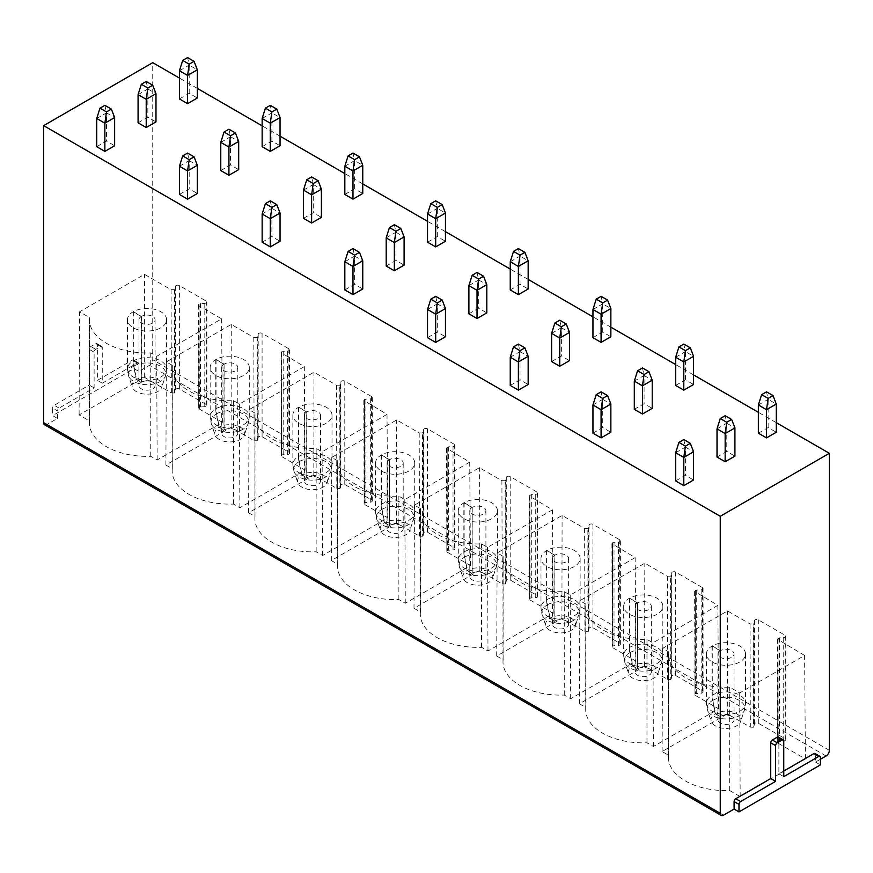 <?xml version="1.0" encoding="UTF-8"?>
<svg xmlns="http://www.w3.org/2000/svg" width="873" height="873" viewBox="0 0 873 873"><rect width="100%" height="100%" fill="white"/><g stroke="black" fill="none" stroke-linecap="round" stroke-linejoin="round"><path stroke-width="0.65" stroke-dasharray="4.37 3.27" d="M820.391 759.259L815.513 762.085L815.513 754.567A2.303 1.331 120 0 0 815.033 753.508M783.768 771.012L778.88 773.827L778.88 738.111A2.303 1.331 120 0 0 778.4 737.063M815.513 762.085L820.391 764.901M44.599 424.769A4.605 2.663 120 0 0 46.902 424.54L57.487 418.44L52.609 415.613L134.006 368.613L138.894 371.44L149.469 365.329A4.605 2.663 120 0 0 152.731 359.687L152.731 62.66M778.029 640.105L778.203 741.526A2.303 1.331 180 0 1 779.425 741.232L783.725 740.97L783.725 637.574L779.425 637.836L777.352 639.178L804.611 655.459L739.704 692.933L729.686 687.149A57.563 33.229 180 0 1 668.412 653.986A57.563 33.229 180 0 1 668.532 651.836L662.585 648.41L727.504 610.936L750.027 623.944L753.29 623.933L754.403 620.638A2.303 1.331 180 0 1 755.92 619.524A2.303 1.331 180 0 1 758.321 619.841L785.111 635.304A2.303 1.331 180 0 1 785.787 636.253A2.303 1.331 180 0 1 783.725 637.574M777.352 639.167L777.657 742.388L778.039 638.218M778.334 743.327L805.397 758.943L740.173 796.602L729.686 790.545A57.563 33.229 180 0 1 668.412 757.382A57.563 33.229 180 0 1 668.532 755.232L662.116 751.533L727.34 713.885L750.333 727.154L753.432 727.242L753.29 623.933M753.956 623.126L753.956 726.522A2.303 1.331 180 0 1 753.432 727.242M753.956 726.522L754.403 724.033A2.303 1.331 180 0 1 755.92 722.92A2.303 1.331 180 0 1 758.321 723.237L785.111 738.7A2.303 1.331 180 0 1 785.787 739.649A2.303 1.331 180 0 1 783.725 740.97M174.491 392.981L171.381 392.905L144.329 377.278L79.105 414.937L89.592 420.993A57.563 33.229 0 0 0 89.472 423.132A57.563 33.229 0 0 0 150.745 456.295L157.151 459.995L222.375 422.346L199.382 409.066L199.24 407.276A2.303 1.331 180 0 1 200.484 406.971L204.795 406.72A2.303 1.331 0 0 0 206.857 405.399A2.303 1.331 0 0 0 206.181 404.461L179.38 388.987A2.303 1.331 0 0 0 176.979 388.671A2.303 1.331 0 0 0 175.462 389.795L175.004 392.272A2.303 1.331 180 0 1 174.491 392.981L174.349 289.672L175.462 286.399A2.303 1.331 0 0 1 176.979 285.275A2.303 1.331 0 0 1 179.38 285.591L206.181 301.065A2.303 1.331 0 0 1 206.857 302.003A2.303 1.331 0 0 1 204.795 303.324L199.088 303.968L198.4 304.917L199.077 305.856L221.6 318.852L156.682 356.337L150.745 352.899A57.563 33.229 0 0 1 89.472 319.736A57.563 33.229 0 0 1 89.592 317.597L79.574 311.814L144.482 274.34L171.075 289.683L174.349 289.672M198.4 304.917L198.706 408.127L199.088 303.968M695.312 592.352L695.486 693.773A2.303 1.331 180 0 1 696.719 693.478L701.139 693.206L701.139 589.81L696.719 590.083L694.635 591.425L717.835 605.36L652.928 642.834L646.98 639.407A57.563 33.229 180 0 1 585.707 606.244A57.563 33.229 180 0 1 585.827 604.094L579.879 600.657L644.798 563.183L667.321 576.191L670.584 576.18L671.719 572.83A2.303 1.331 180 0 1 673.269 571.771A2.303 1.331 180 0 1 675.615 572.088L702.416 587.562A2.303 1.331 180 0 1 703.081 588.5A2.303 1.331 180 0 1 701.139 589.81M694.635 591.414L694.952 694.635L695.323 590.464M695.628 695.574L718.621 708.843L653.397 746.502L646.98 742.803A57.563 33.229 180 0 1 585.707 709.64A57.563 33.229 180 0 1 585.827 707.49L579.41 703.791L644.634 666.132L667.627 679.401L670.737 679.489L670.584 576.18M671.25 575.383L671.25 678.779A2.303 1.331 180 0 1 670.737 679.489M671.25 678.779L671.719 676.226A2.303 1.331 180 0 1 673.269 675.167A2.303 1.331 180 0 1 675.615 675.484L702.416 690.958A2.303 1.331 180 0 1 703.081 691.896A2.303 1.331 180 0 1 701.139 693.206M612.606 544.599L612.781 646.031A2.303 1.331 180 0 1 614.014 645.725L618.433 645.463L618.433 542.068L614.014 542.329L611.929 543.672L635.129 557.607L570.222 595.08L564.274 591.654A57.563 33.229 180 0 1 503.001 558.491A57.563 33.229 180 0 1 503.121 556.341L497.174 552.915L562.092 515.441L584.615 528.438L587.878 528.438L589.013 525.077A2.303 1.331 180 0 1 590.563 524.018A2.303 1.331 180 0 1 592.909 524.335L619.71 539.809A2.303 1.331 180 0 1 620.376 540.747A2.303 1.331 180 0 1 618.433 542.068M611.929 543.672L612.246 646.882L612.617 542.711M612.922 647.821L635.915 661.09L570.691 698.749L564.274 695.05A57.563 33.229 180 0 1 503.001 661.887A57.563 33.229 180 0 1 503.121 659.737L496.704 656.038L561.928 618.379L584.921 631.659L588.031 631.736L587.878 528.438M588.544 527.63L588.544 631.026A2.303 1.331 180 0 1 588.031 631.736M588.544 631.026L589.013 628.473A2.303 1.331 180 0 1 590.563 627.414A2.303 1.331 180 0 1 592.909 627.731L619.71 643.205A2.303 1.331 180 0 1 620.376 644.143A2.303 1.331 180 0 1 618.433 645.463M529.9 496.857L530.075 598.278A2.303 1.331 180 0 1 531.308 597.972L535.727 597.71L535.727 494.314L531.308 494.576L529.224 495.919L552.423 509.854L487.516 547.338L481.569 543.901A57.563 33.229 180 0 1 420.295 510.738A57.563 33.229 180 0 1 420.415 508.599L414.468 505.161L479.386 467.688L501.91 480.696L505.172 480.685L506.307 477.324A2.303 1.331 180 0 1 507.868 476.265A2.303 1.331 180 0 1 510.203 476.593L537.004 492.056A2.303 1.331 180 0 1 537.67 493.005A2.303 1.331 180 0 1 535.727 494.314M529.224 495.919L529.54 599.129L529.911 494.969M530.217 600.067L553.209 613.348L487.985 650.996L481.569 647.297A57.563 33.229 180 0 1 420.295 614.134A57.563 33.229 180 0 1 420.415 611.995L413.998 608.285L479.222 570.636L502.215 583.906L505.325 583.993L505.172 480.685M505.838 479.877L505.838 583.273A2.303 1.331 180 0 1 505.325 583.993M505.838 583.273L506.307 580.72A2.303 1.331 180 0 1 507.868 579.661A2.303 1.331 180 0 1 510.203 579.988L537.004 595.451A2.303 1.331 180 0 1 537.67 596.401A2.303 1.331 180 0 1 535.727 597.71M447.194 449.104L447.369 550.525A2.303 1.331 180 0 1 448.602 550.23L453.022 549.957L453.022 446.561L448.602 446.834L446.518 448.176L469.718 462.112L404.81 499.585L398.863 496.159A57.563 33.229 180 0 1 337.589 462.996A57.563 33.229 180 0 1 337.709 460.846L331.762 457.408L396.68 419.935L419.204 432.943L422.477 432.932L423.601 429.581A2.303 1.331 180 0 1 425.162 428.523A2.303 1.331 180 0 1 427.497 428.839L454.298 444.313A2.303 1.331 180 0 1 454.964 445.252A2.303 1.331 180 0 1 453.022 446.561M446.518 448.165L446.834 551.387L447.205 447.216M447.511 552.325L470.503 565.595L405.279 603.254L398.863 599.555A57.563 33.229 180 0 1 337.589 566.391A57.563 33.229 180 0 1 337.709 564.242L331.304 560.542L396.517 522.883L419.509 536.153L422.619 536.24L422.477 432.932M423.132 432.135L423.132 535.531A2.303 1.331 180 0 1 422.619 536.24M423.132 535.531L423.601 532.977A2.303 1.331 180 0 1 425.162 531.919A2.303 1.331 180 0 1 427.497 532.235L454.298 547.709A2.303 1.331 180 0 1 454.964 548.648A2.303 1.331 180 0 1 453.022 549.957M364.488 401.351L364.663 502.783A2.303 1.331 180 0 1 365.896 502.477L370.316 502.215L370.316 398.819L365.896 399.081L363.812 400.423L387.012 414.359L322.104 451.832L316.157 448.406A57.563 33.229 180 0 1 254.883 415.242A57.563 33.229 180 0 1 255.003 413.093L249.067 409.666L313.974 372.193L336.498 385.189L339.772 385.189L340.896 381.828A2.303 1.331 180 0 1 342.456 380.77A2.303 1.331 180 0 1 344.791 381.086L371.592 396.56A2.303 1.331 180 0 1 372.269 397.499A2.303 1.331 180 0 1 370.316 398.819M363.812 400.423L364.128 503.634L364.499 399.463M364.805 504.572L387.798 517.842L322.574 555.501L316.157 551.801A57.563 33.229 180 0 1 254.883 518.638A57.563 33.229 180 0 1 255.003 516.489L248.598 512.789L313.811 475.13L336.814 488.411L339.913 488.487L339.772 385.189M340.437 384.382L340.437 487.778A2.303 1.331 180 0 1 339.913 488.487M340.437 487.778L340.896 485.224A2.303 1.331 180 0 1 342.456 484.166A2.303 1.331 180 0 1 344.791 484.482L371.592 499.956A2.303 1.331 180 0 1 372.269 500.895A2.303 1.331 180 0 1 370.316 502.215M281.783 353.609L281.957 455.029A2.303 1.331 180 0 1 283.19 454.724L287.61 454.462L287.61 351.066L283.19 351.328L281.117 352.67L304.306 366.605L239.398 404.09L233.462 400.652A57.563 33.229 180 0 1 172.177 367.489A57.563 33.229 180 0 1 172.297 365.351L166.361 361.913L231.269 324.44L253.792 337.447L257.066 337.436L258.19 334.075A2.303 1.331 180 0 1 259.75 333.017A2.303 1.331 180 0 1 262.086 333.344L288.887 348.807A2.303 1.331 180 0 1 289.563 349.757A2.303 1.331 180 0 1 287.61 351.066M281.106 352.67L281.422 455.881L281.804 351.721M282.099 456.819L305.092 470.1L239.868 507.748L233.462 504.048A57.563 33.229 180 0 1 172.177 470.885A57.563 33.229 180 0 1 172.297 468.746L165.892 465.036L231.116 427.388L254.108 440.658L257.208 440.745L257.066 337.436M257.731 336.629L257.731 440.025A2.303 1.331 180 0 1 257.208 440.745M257.731 440.025L258.19 437.471A2.303 1.331 180 0 1 259.75 436.413A2.303 1.331 180 0 1 262.086 436.74L288.887 452.203A2.303 1.331 180 0 1 289.563 453.152A2.303 1.331 180 0 1 287.61 454.462M138.894 371.44L138.894 363.921A2.303 1.331 120 0 0 138.414 362.862A2.303 1.331 120 0 0 137.268 362.982L102.261 383.192L102.261 347.465A2.303 1.331 120 0 0 101.781 346.417A2.303 1.331 120 0 0 100.635 346.526L95.746 349.353A2.303 1.331 120 0 0 94.12 352.168L94.12 387.885L59.113 408.095A2.303 1.331 120 0 0 57.487 410.921L52.609 408.095L52.609 415.613M57.487 418.44L57.487 410.921M134.006 368.613L134.006 361.095A2.303 1.331 120 0 0 133.525 360.047A2.303 1.331 120 0 0 132.38 360.156L97.372 380.366L97.372 344.649A2.303 1.331 120 0 0 96.903 343.591A2.303 1.331 120 0 0 95.746 343.711L90.868 346.526A2.303 1.331 120 0 0 89.232 349.353L89.232 385.069L54.235 405.279A2.303 1.331 120 0 0 52.609 408.095M102.261 383.192L97.372 380.366M94.12 387.885L89.232 385.069M776.272 422.663L758.364 412.318M693.566 374.91L675.658 364.576M610.86 327.157L592.953 316.823M528.165 279.415L510.247 269.07M445.459 231.661L427.541 221.327M362.753 183.908L344.835 173.574M280.047 136.166L262.14 125.821M197.342 88.413L179.434 78.079M758.364 433.194L768.131 427.552L776.272 432.244M717.017 457.059L726.783 451.428L734.924 456.121M675.658 480.936L685.425 475.294L693.566 479.997M675.658 385.44L685.425 379.799L693.566 384.502M634.311 409.317L644.078 403.675L652.218 408.378M592.953 433.194L602.719 427.552L610.86 432.244M592.953 337.687L602.719 332.046L610.86 336.749M551.605 361.564L561.372 355.922L569.512 360.625M510.247 385.44L520.024 379.799L528.165 384.502M510.247 289.945L520.024 284.303L528.165 288.996M468.899 313.811L478.666 308.18L486.807 312.872M427.541 337.687L437.318 332.046L445.459 336.749M427.541 242.192L437.318 236.55L445.459 241.254M386.193 266.069L395.96 260.427L404.101 265.13M344.835 289.945L354.613 284.303L362.753 288.996M344.835 194.439L354.613 188.797L362.753 193.5M303.488 218.315L313.254 212.674L321.395 217.377M262.14 242.192L271.907 236.55L280.047 241.254M262.14 146.697L271.907 141.055L280.047 145.747M220.782 170.562L230.548 164.932L238.689 169.624M179.434 194.439L189.201 188.797L197.342 193.5M179.434 98.944L189.201 93.302L197.342 98.005M138.076 122.82L147.843 117.178L155.983 121.882M96.728 146.697L106.495 141.055L114.636 145.747M758.364 404.985L768.131 399.354L766.505 391.835M768.131 427.552L768.131 399.354L776.272 404.046M717.017 428.861L726.783 423.219L726.783 451.428M675.658 452.738L685.425 447.096L685.425 475.294M725.157 415.701L726.783 423.219L734.924 427.923M683.799 439.577L685.425 447.096L693.566 451.799M675.658 357.243L685.425 351.601L683.799 344.082M685.425 379.799L685.425 351.601L693.566 356.304M634.311 381.119L644.078 375.477L644.078 403.675M592.953 404.985L602.719 399.354L602.719 427.552M642.452 367.959L644.078 375.477L652.218 380.17M601.093 391.835L602.719 399.354L610.86 404.046M592.953 309.489L602.719 303.848L601.093 296.329M602.719 332.046L602.719 303.848L610.86 308.551M551.605 333.366L561.372 327.724L561.372 355.922M510.247 357.243L520.024 351.601L520.024 379.799M559.746 320.205L561.372 327.724L569.512 332.427M518.387 344.082L520.024 351.601L528.165 356.304M510.247 261.736L520.024 256.105L518.387 248.587M520.024 284.303L520.024 256.105L528.165 260.798M468.899 285.613L478.666 279.971L478.666 308.18M427.541 309.489L437.318 303.848L437.318 332.046M477.04 272.452L478.666 279.971L486.807 284.674M435.682 296.329L437.318 303.848L445.459 308.551M427.541 213.994L437.318 208.352L435.682 200.834M437.318 236.55L437.318 208.352L445.459 213.056M386.193 237.871L395.96 232.229L395.96 260.427M344.835 261.736L354.613 256.105L354.613 284.303M394.334 224.71L395.96 232.229L404.101 236.921M352.976 248.587L354.613 256.105L362.753 260.798M344.835 166.241L354.613 160.599L352.976 153.081M354.613 188.797L354.613 160.599L362.753 165.303M303.488 190.118L313.254 184.476L313.254 212.674M262.14 213.994L271.907 208.352L271.907 236.55M311.628 176.957L313.254 184.476L321.395 189.179M270.281 200.834L271.907 208.352L280.047 213.056M262.14 118.488L271.907 112.857L270.281 105.338M271.907 141.055L271.907 112.857L280.047 117.549M220.782 142.364L230.548 136.723L230.548 164.932M179.434 166.241L189.201 160.599L189.201 188.797M228.922 129.204L230.548 136.723L238.689 141.426M187.575 153.081L189.201 160.599L197.342 165.303M179.434 70.746L189.201 65.104L187.575 57.585M189.201 93.302L189.201 65.104L197.342 69.807M138.076 94.622L147.843 88.981L147.843 117.178M96.728 118.488L106.495 112.857L106.495 141.055M146.217 81.462L147.843 88.981L155.983 93.673M104.869 105.338L106.495 112.857L114.636 117.549M778.88 773.827L783.768 776.654M805.397 758.943L804.611 655.459M720.203 650.734A8.053 4.649 180 0 0 717.912 653.986A8.053 4.649 180 0 0 725.965 658.635A8.053 4.649 180 0 0 734.029 653.986A8.053 4.649 180 0 0 729.097 649.698A8.053 4.649 180 0 0 720.334 650.658L712.281 645.911A19.566 11.294 180 0 1 733.56 643.576A19.566 11.294 180 0 1 745.542 653.986A19.566 11.294 180 0 1 725.965 665.281A19.566 11.294 180 0 1 706.399 653.986A19.566 11.294 180 0 1 711.975 646.085L720.203 650.734L720.203 716.526A8.053 4.649 0 0 0 717.912 719.778A8.053 4.649 0 0 0 725.965 724.437A8.053 4.649 0 0 0 734.029 719.778A8.053 4.649 0 0 0 729.097 715.489A8.053 4.649 0 0 0 720.334 716.46L715.5 713.601A14.961 8.643 180 0 1 733.047 712.172A14.961 8.643 180 0 1 740.664 721.414A14.961 8.643 180 0 1 725.965 728.42A14.961 8.643 180 0 1 711.266 721.414A14.961 8.643 180 0 1 715.271 713.743L712.532 700.473A23.025 13.444 59.4 0 1 711.975 695.323A19.566 11.294 0 0 0 706.399 703.223L706.399 703.223A19.566 11.294 0 0 0 725.965 714.518A19.566 11.294 0 0 0 745.542 703.223A19.566 11.294 0 0 0 745.542 703.212A19.566 11.294 0 0 0 733.56 692.802A19.566 11.294 0 0 0 712.281 695.137A23.025 13.15 -119.5 0 0 712.826 700.31L715.5 713.601M727.34 713.885L727.504 610.936M662.116 751.533L662.585 648.41M668.532 755.232L668.532 651.836M729.686 790.545L729.686 687.149M740.173 796.602L739.704 692.933M712.281 645.911L712.281 695.137M720.334 650.658L720.334 716.46M715.271 713.743L720.203 716.526M711.975 646.085L711.975 695.323M141.273 316.484A8.053 4.649 180 0 0 138.971 319.736A8.053 4.649 180 0 0 147.035 324.396A8.053 4.649 180 0 0 155.088 319.736A8.053 4.649 180 0 0 150.156 315.448A8.053 4.649 180 0 0 141.393 316.408L133.351 311.661A19.566 11.294 180 0 1 154.619 309.326A19.566 11.294 180 0 1 166.601 319.736A19.566 11.294 180 0 1 147.035 331.042A19.566 11.294 180 0 1 127.458 319.736A19.566 11.294 180 0 1 133.034 311.836L141.273 316.484L141.273 382.287A8.053 4.649 0 0 0 138.971 385.539A8.053 4.649 0 0 0 147.035 390.187A8.053 4.649 0 0 0 155.088 385.539A8.053 4.649 0 0 0 150.156 381.25A8.053 4.649 0 0 0 141.393 382.21L136.57 379.362A14.961 8.643 180 0 1 154.117 377.922A14.961 8.643 180 0 1 161.734 387.165A14.961 8.643 180 0 1 147.035 394.181A14.961 8.643 180 0 1 132.336 387.165A14.961 8.643 180 0 1 136.33 379.493L133.591 366.234A23.025 13.444 59.4 0 1 133.034 361.073A19.566 11.294 0 0 0 127.458 368.973L127.458 368.973A19.566 11.294 0 0 0 147.035 380.268A19.566 11.294 0 0 0 166.601 368.973L166.601 368.973A19.566 11.294 0 0 0 154.619 358.563A19.566 11.294 0 0 0 133.351 360.898A23.025 13.15 -119.5 0 0 133.885 366.06L136.57 379.362M144.329 377.278L144.482 274.34M79.105 414.937L79.574 311.814M89.592 420.993L89.592 317.597M150.745 456.295L150.745 352.899M157.151 459.995L156.682 356.337M222.375 422.346L221.6 318.852M133.351 311.661L133.351 360.898M141.393 316.408L141.393 382.21M136.33 379.493L141.273 382.287M133.034 311.836L133.034 361.073M718.621 708.843L717.835 605.36M637.497 602.981A8.053 4.649 180 0 0 635.206 606.233A8.053 4.649 180 0 0 643.259 610.893A8.053 4.649 180 0 0 651.323 606.233A8.053 4.649 180 0 0 646.391 601.944A8.053 4.649 180 0 0 637.628 602.905L629.575 598.158A19.566 11.294 180 0 1 650.854 595.822A19.566 11.294 180 0 1 662.836 606.233A19.566 11.294 180 0 1 643.259 617.538A19.566 11.294 180 0 1 623.693 606.233A19.566 11.294 180 0 1 629.269 598.332L637.497 602.981L637.497 668.783A8.053 4.649 0 0 0 635.206 672.035A8.053 4.649 0 0 0 643.259 676.684A8.053 4.649 0 0 0 651.323 672.035A8.053 4.649 0 0 0 646.391 667.747A8.053 4.649 0 0 0 637.628 668.707L632.794 665.859A14.961 8.643 180 0 1 650.352 664.418A14.961 8.643 180 0 1 657.958 673.661A14.961 8.643 180 0 1 643.259 680.678A14.961 8.643 180 0 1 628.571 673.661A14.961 8.643 180 0 1 632.565 665.99L629.826 652.731A23.025 13.444 59.4 0 1 629.269 647.57A19.566 11.294 0 0 0 623.693 655.47L623.693 655.47A19.566 11.294 0 0 0 643.259 666.765A19.566 11.294 0 0 0 662.836 655.47L662.836 655.47A19.566 11.294 0 0 0 650.854 645.06A19.566 11.294 0 0 0 629.575 647.395A23.025 13.15 -119.5 0 0 630.12 652.557L632.794 665.859M671.719 676.226L671.719 572.83M644.634 666.132L644.798 563.183M579.41 703.791L579.879 600.657M585.827 707.49L585.827 604.094M646.98 742.803L646.98 639.407M653.397 746.502L652.928 642.834M629.575 598.158L629.575 647.395M637.628 602.905L637.628 668.707M632.565 665.99L637.497 668.783M629.269 598.332L629.269 647.57M635.915 661.09L635.129 557.607M554.792 555.239A8.053 4.649 180 0 0 552.5 558.491A8.053 4.649 180 0 0 560.553 563.14A8.053 4.649 180 0 0 568.618 558.491A8.053 4.649 180 0 0 563.685 554.202A8.053 4.649 180 0 0 554.922 555.163L546.869 550.405A19.566 11.294 180 0 1 568.148 548.069A19.566 11.294 180 0 1 580.13 558.491A19.566 11.294 180 0 1 560.553 569.785A19.566 11.294 180 0 1 540.987 558.491A19.566 11.294 180 0 1 546.563 550.59L554.792 555.239L554.792 621.03A8.053 4.649 0 0 0 552.5 624.282A8.053 4.649 0 0 0 560.553 628.931A8.053 4.649 0 0 0 568.618 624.282A8.053 4.649 0 0 0 563.685 619.994A8.053 4.649 0 0 0 554.922 620.954L550.088 618.106A14.961 8.643 180 0 1 567.646 616.676A14.961 8.643 180 0 1 575.252 625.908A14.961 8.643 180 0 1 560.553 632.925A14.961 8.643 180 0 1 545.865 625.908A14.961 8.643 180 0 1 549.859 618.248L547.12 604.978A23.025 13.444 59.4 0 1 546.563 599.816A19.566 11.294 0 0 0 540.987 607.717L540.987 607.717A19.566 11.294 0 0 0 560.553 619.022A19.566 11.294 0 0 0 580.13 607.717L580.13 607.717A19.566 11.294 0 0 0 568.148 597.307A19.566 11.294 0 0 0 546.869 599.642A23.025 13.15 -119.5 0 0 547.415 604.803L550.088 618.106M589.013 628.473L589.013 525.077M561.928 618.379L562.092 515.441M496.704 656.038L497.174 552.915M503.121 659.737L503.121 556.341M564.274 695.05L564.274 591.654M570.691 698.749L570.222 595.08M546.869 550.405L546.869 599.642M554.922 555.163L554.922 620.954M549.859 618.248L554.792 621.03M546.563 550.59L546.563 599.816M553.209 613.348L552.423 509.854M472.097 507.486A8.053 4.649 180 0 0 469.794 510.738A8.053 4.649 180 0 0 477.847 515.386A8.053 4.649 180 0 0 485.912 510.738A8.053 4.649 180 0 0 480.979 506.449A8.053 4.649 180 0 0 472.217 507.409L464.163 502.662A19.566 11.294 180 0 1 485.443 500.327A19.566 11.294 180 0 1 497.424 510.738A19.566 11.294 180 0 1 477.847 522.032A19.566 11.294 180 0 1 458.281 510.738A19.566 11.294 180 0 1 463.858 502.837L472.097 507.486L472.097 573.277A8.053 4.649 0 0 0 469.794 576.529A8.053 4.649 0 0 0 477.847 581.189A8.053 4.649 0 0 0 485.912 576.529A8.053 4.649 0 0 0 480.979 572.241A8.053 4.649 0 0 0 472.217 573.212L467.393 570.353A14.961 8.643 180 0 1 484.941 568.923A14.961 8.643 180 0 1 492.547 578.166A14.961 8.643 180 0 1 477.847 585.172A14.961 8.643 180 0 1 463.159 578.166A14.961 8.643 180 0 1 467.153 570.495L464.414 557.225A23.025 13.444 59.4 0 1 463.858 552.074A19.566 11.294 0 0 0 458.281 559.975L458.281 559.975A19.566 11.294 0 0 0 477.847 571.269A19.566 11.294 0 0 0 497.424 559.975A19.566 11.294 0 0 0 497.424 559.964A19.566 11.294 0 0 0 485.443 549.554A19.566 11.294 0 0 0 464.163 551.889A23.025 13.15 -119.5 0 0 464.709 557.061L467.393 570.353M506.307 580.72L506.307 477.324M479.222 570.636L479.386 467.688M413.998 608.285L414.468 505.161M420.415 611.995L420.415 508.599M481.569 647.297L481.569 543.901M487.985 650.996L487.516 547.338M464.163 502.662L464.163 551.889M472.217 507.409L472.217 573.212M467.153 570.495L472.097 573.277M463.858 502.837L463.858 552.074M470.503 565.595L469.718 462.112M389.391 459.733A8.053 4.649 180 0 0 387.088 462.985A8.053 4.649 180 0 0 395.153 467.644A8.053 4.649 180 0 0 403.206 462.985A8.053 4.649 180 0 0 398.274 458.696A8.053 4.649 180 0 0 389.511 459.656L381.457 454.909A19.566 11.294 180 0 1 402.737 452.574A19.566 11.294 180 0 1 414.719 462.985A19.566 11.294 180 0 1 395.153 474.29A19.566 11.294 180 0 1 375.576 462.985A19.566 11.294 180 0 1 381.152 455.084L389.391 459.733L389.391 525.535A8.053 4.649 0 0 0 387.088 528.787A8.053 4.649 0 0 0 395.153 533.436A8.053 4.649 0 0 0 403.206 528.787A8.053 4.649 0 0 0 398.274 524.498A8.053 4.649 0 0 0 389.511 525.459L384.687 522.611A14.961 8.643 180 0 1 402.235 521.17A14.961 8.643 180 0 1 409.841 530.413A14.961 8.643 180 0 1 395.153 537.43A14.961 8.643 180 0 1 380.453 530.413A14.961 8.643 180 0 1 384.447 522.741L381.708 509.483A23.025 13.444 59.4 0 1 381.152 504.321A19.566 11.294 0 0 0 375.576 512.222L375.576 512.222A19.566 11.294 0 0 0 395.153 523.516A19.566 11.294 0 0 0 414.719 512.222L414.719 512.222A19.566 11.294 0 0 0 402.737 501.811A19.566 11.294 0 0 0 381.457 504.147A23.025 13.15 -119.5 0 0 382.003 509.308L384.687 522.611M423.601 532.977L423.601 429.581M396.517 522.883L396.68 419.935M331.304 560.542L331.762 457.408M337.709 564.242L337.709 460.846M398.863 599.555L398.863 496.159M405.279 603.254L404.81 499.585M381.457 454.909L381.457 504.147M389.511 459.656L389.511 525.459M384.447 522.741L389.391 525.535M381.152 455.084L381.152 504.321M387.798 517.842L387.012 414.359M306.685 411.991A8.053 4.649 180 0 0 304.382 415.242A8.053 4.649 180 0 0 312.447 419.891A8.053 4.649 180 0 0 320.5 415.242A8.053 4.649 180 0 0 315.568 410.954A8.053 4.649 180 0 0 306.805 411.914L298.762 407.156A19.566 11.294 180 0 1 320.031 404.821A19.566 11.294 180 0 1 332.013 415.242A19.566 11.294 180 0 1 312.447 426.537A19.566 11.294 180 0 1 292.87 415.242A19.566 11.294 180 0 1 298.446 407.342L306.685 411.991L306.685 477.782A8.053 4.649 0 0 0 304.382 481.034A8.053 4.649 0 0 0 312.447 485.683A8.053 4.649 0 0 0 320.5 481.034A8.053 4.649 0 0 0 315.568 476.745A8.053 4.649 0 0 0 306.805 477.706L301.982 474.857A14.961 8.643 180 0 1 319.529 473.428A14.961 8.643 180 0 1 327.135 482.66A14.961 8.643 180 0 1 312.447 489.677A14.961 8.643 180 0 1 297.748 482.66A14.961 8.643 180 0 1 301.742 474.999L299.002 461.73A23.025 13.444 59.4 0 1 298.446 456.568A19.566 11.294 0 0 0 292.87 464.469L292.87 464.469A19.566 11.294 0 0 0 312.447 475.774A19.566 11.294 0 0 0 332.013 464.469L332.013 464.469A19.566 11.294 0 0 0 320.031 454.058A19.566 11.294 0 0 0 298.762 456.393A23.025 13.15 -119.5 0 0 299.297 461.555L301.982 474.857M340.896 485.224L340.896 381.828M313.811 475.13L313.974 372.193M248.598 512.789L249.067 409.666M255.003 516.489L255.003 413.093M316.157 551.801L316.157 448.406M322.574 555.501L322.104 451.832M298.762 407.156L298.762 456.393M306.805 411.914L306.805 477.706M301.742 474.999L306.685 477.782M298.446 407.342L298.446 456.568M305.092 470.1L304.306 366.605M223.979 364.237A8.053 4.649 180 0 0 221.677 367.489A8.053 4.649 180 0 0 229.741 372.138A8.053 4.649 180 0 0 237.794 367.489A8.053 4.649 180 0 0 232.862 363.201A8.053 4.649 180 0 0 224.099 364.161L216.057 359.414A19.566 11.294 180 0 1 237.325 357.079A19.566 11.294 180 0 1 249.307 367.489A19.566 11.294 180 0 1 229.741 378.784A19.566 11.294 180 0 1 210.164 367.489A19.566 11.294 180 0 1 215.74 359.589L223.979 364.237L223.979 430.029A8.053 4.649 0 0 0 221.677 433.281A8.053 4.649 0 0 0 229.741 437.94A8.053 4.649 0 0 0 237.794 433.281A8.053 4.649 0 0 0 232.862 428.992A8.053 4.649 0 0 0 224.099 429.963L219.276 427.104A14.961 8.643 180 0 1 236.823 425.675A14.961 8.643 180 0 1 244.429 434.918A14.961 8.643 180 0 1 229.741 441.924A14.961 8.643 180 0 1 215.042 434.918A14.961 8.643 180 0 1 219.036 427.246L216.297 413.977A23.025 13.444 59.4 0 1 215.74 408.826A19.566 11.294 0 0 0 210.164 416.727L210.164 416.727A19.566 11.294 0 0 0 229.741 428.021A19.566 11.294 0 0 0 249.307 416.727A19.566 11.294 0 0 0 249.307 416.716A19.566 11.294 0 0 0 237.325 406.305A19.566 11.294 0 0 0 216.057 408.64A23.025 13.15 -119.5 0 0 216.591 413.813L219.276 427.104M258.19 437.471L258.19 334.075M231.116 427.388L231.269 324.44M165.892 465.036L166.361 361.913M172.297 468.746L172.297 365.351M233.462 504.048L233.462 400.652M239.868 507.748L239.398 404.09M216.057 359.414L216.057 408.64M224.099 364.161L224.099 429.963M219.036 427.246L223.979 430.029M215.74 359.589L215.74 408.826M815.513 754.567L820.391 757.382M723.531 815.186L46.902 424.54M826.098 755.974L149.469 365.329M138.894 363.921L134.006 361.095M137.268 362.982L132.38 360.156M102.261 347.465L97.372 344.649M100.635 346.526L95.746 343.711M95.746 349.353L90.868 346.526M94.12 352.168L89.232 349.353M59.113 408.095L54.235 405.279M829.35 750.333L152.731 359.687M778.88 738.111L783.768 740.937M779.425 637.836L779.425 741.232M785.111 738.7L785.111 635.304M758.321 723.237L758.321 619.841M754.403 724.033L754.403 620.638M750.027 623.944L750.333 727.154M712.826 700.31A18.791 10.847 180 0 1 734.859 698.509A18.791 10.847 180 0 1 744.429 710.109A18.791 10.847 180 0 1 725.965 718.915A18.791 10.847 180 0 1 707.512 710.109A18.791 10.847 180 0 1 712.532 700.473M171.381 392.905L171.075 289.683M175.004 392.272L175.004 288.876M175.462 389.795L175.462 286.399M199.382 409.066L199.077 305.856M200.484 406.971L200.484 303.575M204.795 406.72L204.795 303.324M206.181 404.461L206.181 301.065M179.38 388.987L179.38 285.591M133.885 366.06A18.791 10.847 180 0 1 155.929 364.259A18.791 10.847 180 0 1 165.488 375.859A18.791 10.847 180 0 1 147.035 384.666A18.791 10.847 180 0 1 128.571 375.859A18.791 10.847 180 0 1 133.591 366.234M696.719 590.083L696.719 693.478M702.416 690.958L702.416 587.562M675.615 675.484L675.615 572.088M667.321 576.191L667.627 679.401M630.12 652.557A18.791 10.847 180 0 1 652.153 650.756A18.791 10.847 180 0 1 661.723 662.356A18.791 10.847 180 0 1 643.27 671.162A18.791 10.847 180 0 1 624.806 662.356A18.791 10.847 180 0 1 629.826 652.731M614.014 542.329L614.014 645.725M619.71 643.205L619.71 539.809M592.909 627.731L592.909 524.335M584.615 528.438L584.921 631.659M547.415 604.803A18.791 10.847 180 0 1 569.447 603.003A18.791 10.847 180 0 1 579.017 614.614A18.791 10.847 180 0 1 560.564 623.42A18.791 10.847 180 0 1 542.1 614.614A18.791 10.847 180 0 1 547.12 604.978M531.308 494.576L531.308 597.972M537.004 595.451L537.004 492.056M510.203 579.988L510.203 476.593M501.91 480.696L502.215 583.906M464.709 557.061A18.791 10.847 180 0 1 486.741 555.261A18.791 10.847 180 0 1 496.311 566.861A18.791 10.847 180 0 1 477.858 575.667A18.791 10.847 180 0 1 459.394 566.861A18.791 10.847 180 0 1 464.414 557.225M448.602 446.834L448.602 550.23M454.298 547.709L454.298 444.313M427.497 532.235L427.497 428.839M419.204 432.943L419.509 536.153M382.003 509.308A18.791 10.847 180 0 1 404.046 507.508A18.791 10.847 180 0 1 413.606 519.108A18.791 10.847 180 0 1 395.153 527.914A18.791 10.847 180 0 1 376.689 519.108A18.791 10.847 180 0 1 381.708 509.483M365.896 399.081L365.896 502.477M371.592 499.956L371.592 396.56M344.791 484.482L344.791 381.086M336.498 385.189L336.814 488.411M299.297 461.555A18.791 10.847 180 0 1 321.34 459.755A18.791 10.847 180 0 1 330.9 471.365A18.791 10.847 180 0 1 312.447 480.172A18.791 10.847 180 0 1 293.983 471.365A18.791 10.847 180 0 1 299.002 461.73M283.19 351.328L283.19 454.724M288.887 452.203L288.887 348.807M262.086 436.74L262.086 333.344M253.792 337.447L254.108 440.658M216.591 413.813A18.791 10.847 180 0 1 238.635 412.012A18.791 10.847 180 0 1 248.194 423.612A18.791 10.847 180 0 1 229.741 432.419A18.791 10.847 180 0 1 211.277 423.612A18.791 10.847 180 0 1 216.297 413.977M133.525 360.047L138.414 362.862M96.903 343.591L101.781 346.417M785.787 636.253L785.787 739.649M668.412 653.986L668.412 757.382M706.399 653.986L706.399 703.223L707.512 710.109L711.266 721.414M745.542 653.986L745.542 703.223L744.429 710.109L740.664 721.414M717.912 653.986L717.912 719.778M734.029 653.986L734.029 719.778M89.472 423.132L89.472 319.736M206.857 405.399L206.857 302.003M127.458 319.736L127.458 368.973L128.571 375.859L132.336 387.165M166.601 319.736L166.601 368.973L165.488 375.859L161.734 387.165M138.971 319.736L138.971 385.539M155.088 319.736L155.088 385.539M703.081 588.5L703.081 691.896M585.707 606.244L585.707 709.64M623.693 606.233L623.693 655.47L624.806 662.356L628.571 673.661M662.836 606.233L662.836 655.47L661.723 662.356L657.958 673.661M635.206 606.233L635.206 672.035M651.323 606.233L651.323 672.035M620.376 540.747L620.376 644.143M503.001 558.491L503.001 661.887M540.987 558.491L540.987 607.717L542.1 614.614L545.865 625.908M580.13 558.491L580.13 607.717L579.017 614.614L575.252 625.908M552.5 558.491L552.5 624.282M568.618 558.491L568.618 624.282M537.67 493.005L537.67 596.401M420.295 510.738L420.295 614.134M458.281 510.738L458.281 559.975L459.394 566.861L463.159 578.166M497.424 510.738L497.424 559.975L496.311 566.861L492.547 578.166M469.794 510.738L469.794 576.529M485.912 510.738L485.912 576.529M454.964 445.252L454.964 548.648M337.589 462.996L337.589 566.391M375.576 462.985L375.576 512.222L376.689 519.108L380.453 530.413M414.719 462.985L414.719 512.222L413.606 519.108L409.841 530.413M387.088 462.985L387.088 528.787M403.206 462.985L403.206 528.787M372.269 397.499L372.269 500.895M254.883 415.242L254.883 518.638M292.87 415.242L292.87 464.469L293.983 471.365L297.748 482.66M332.013 415.242L332.013 464.469L330.9 471.365L327.135 482.66M304.382 415.242L304.382 481.034M320.5 415.242L320.5 481.034M289.563 349.757L289.563 453.152M172.177 367.489L172.177 470.885M210.164 367.489L210.164 416.727L211.277 423.612L215.042 434.918M249.307 367.489L249.307 416.727L248.194 423.612L244.429 434.918M221.677 367.489L221.677 433.281M237.794 367.489L237.794 433.281"/><path stroke-width="1.31" d="M820.391 759.259L826.098 755.974A4.605 2.663 120 0 0 829.35 750.333L829.35 453.305L720.269 516.281L720.269 813.309A4.605 2.663 120 0 0 721.229 815.415A4.605 2.663 120 0 0 723.531 815.186L734.106 809.075L738.995 811.901L820.391 764.901L820.391 757.382A2.303 1.331 120 0 0 819.922 756.324L815.033 753.508A2.303 1.331 120 0 0 813.887 753.617L783.768 771.012M819.922 756.324A2.303 1.331 120 0 0 818.765 756.444L783.768 776.654L783.768 740.937A2.303 1.331 120 0 0 783.288 739.878L778.4 737.063A2.303 1.331 120 0 0 777.254 737.172L772.365 739.988A2.303 1.331 120 0 0 770.739 742.814L770.739 778.53L735.732 798.74A2.303 1.331 120 0 0 734.106 801.556L738.995 804.382L738.995 811.901M734.106 809.075L734.106 801.556M179.434 78.079L152.731 62.66L43.65 125.636L43.65 422.663A4.605 2.663 120 0 0 44.599 424.769L721.229 815.415M829.35 453.305L776.272 422.663M758.364 412.318L693.566 374.91M675.658 364.576L610.86 327.157M592.953 316.823L528.165 279.415M510.247 269.07L445.459 231.661M427.541 221.327L362.753 183.908M344.835 173.574L280.047 136.166M262.14 125.821L197.342 88.413M720.269 516.281L43.65 125.636M773.02 395.589L776.272 404.046L776.272 432.244L766.505 437.886L758.364 433.194L758.364 404.985L761.627 394.651L766.505 391.835L773.02 395.589L768.131 398.404L761.627 394.651M734.924 427.923L734.924 456.121L725.157 461.762L717.017 457.059L717.017 428.861L720.269 418.527L725.157 415.701L731.661 419.466L734.924 427.923L725.157 433.565L725.157 461.762M693.566 451.799L693.566 479.997L683.799 485.639L675.658 480.936L675.658 452.738L678.921 442.404L683.799 439.577L690.314 443.342L693.566 451.799L683.799 457.441L683.799 485.639M690.314 347.836L693.566 356.304L693.566 384.502L683.799 390.144L675.658 385.44L675.658 357.243L678.921 346.897L683.799 344.082L690.314 347.836L685.425 350.662L678.921 346.897M652.218 380.17L652.218 408.378L642.452 414.009L634.311 409.317L634.311 381.119L637.563 370.774L642.452 367.959L648.966 371.712L652.218 380.17L642.452 385.811L642.452 414.009M610.86 404.046L610.86 432.244L601.093 437.886L592.953 433.194L592.953 404.985L596.215 394.651L601.093 391.835L607.608 395.589L610.86 404.046L601.093 409.688L601.093 437.886M607.608 300.094L610.86 308.551L610.86 336.749L601.093 342.391L592.953 337.687L592.953 309.489L596.215 299.155L601.093 296.329L607.608 300.094L602.719 302.909L596.215 299.155M569.512 332.427L569.512 360.625L559.746 366.267L551.605 361.564L551.605 333.366L554.857 323.021L559.746 320.205L566.261 323.97L569.512 332.427L559.746 338.069L559.746 366.267M528.165 356.304L528.165 384.502L518.387 390.144L510.247 385.44L510.247 357.243L513.51 346.897L518.387 344.082L524.902 347.836L528.165 356.304L518.387 361.935L518.387 390.144M524.902 252.341L528.165 260.798L528.165 288.996L518.387 294.637L510.247 289.945L510.247 261.736L513.51 251.402L518.387 248.587L524.902 252.341L520.024 255.156L513.51 251.402M486.807 284.674L486.807 312.872L477.04 318.514L468.899 313.811L468.899 285.613L472.151 275.279L477.04 272.452L483.555 276.217L486.807 284.674L477.04 290.316L477.04 318.514M445.459 308.551L445.459 336.749L435.682 342.391L427.541 337.687L427.541 309.489L430.804 299.155L435.682 296.329L442.196 300.094L445.459 308.551L435.682 314.193L435.682 342.391M442.196 204.588L445.459 213.056L445.459 241.254L435.682 246.895L427.541 242.192L427.541 213.994L430.804 203.649L435.682 200.834L442.196 204.588L437.318 207.414L430.804 203.649M404.101 236.921L404.101 265.13L394.334 270.761L386.193 266.069L386.193 237.871L389.445 227.526L394.334 224.71L400.849 228.464L404.101 236.921L394.334 242.563L394.334 270.761M362.753 260.798L362.753 288.996L352.976 294.637L344.835 289.945L344.835 261.736L348.098 251.402L352.976 248.587L359.49 252.341L362.753 260.798L352.976 266.44L352.976 294.637M359.49 156.845L362.753 165.303L362.753 193.5L352.976 199.142L344.835 194.439L344.835 166.241L348.098 155.907L352.976 153.081L359.49 156.845L354.613 159.661L348.098 155.907M321.395 189.179L321.395 217.377L311.628 223.019L303.488 218.315L303.488 190.118L306.739 179.773L311.628 176.957L318.143 180.722L321.395 189.179L311.628 194.821L311.628 223.019M280.047 213.056L280.047 241.254L270.281 246.895L262.14 242.192L262.14 213.994L265.392 203.649L270.281 200.834L276.785 204.588L280.047 213.056L270.281 218.687L270.281 246.895M276.785 109.092L280.047 117.549L280.047 145.747L270.281 151.389L262.14 146.697L262.14 118.488L265.392 108.154L270.281 105.338L276.785 109.092L271.907 111.908L265.392 108.154M238.689 141.426L238.689 169.624L228.922 175.266L220.782 170.562L220.782 142.364L224.034 132.03L228.922 129.204L235.437 132.969L238.689 141.426L228.922 147.068L228.922 175.266M197.342 165.303L197.342 193.5L187.575 199.142L179.434 194.439L179.434 166.241L182.686 155.907L187.575 153.081L194.079 156.845L197.342 165.303L187.575 170.944L187.575 199.142M194.079 61.339L197.342 69.807L197.342 98.005L187.575 103.647L179.434 98.944L179.434 70.746L182.686 60.401L187.575 57.585L194.079 61.339L189.201 64.165L182.686 60.401M155.983 93.673L155.983 121.882L146.217 127.513L138.076 122.82L138.076 94.622L141.339 84.277L146.217 81.462L152.731 85.216L155.983 93.673L146.217 99.315L146.217 127.513M114.636 117.549L114.636 145.747L104.869 151.389L96.728 146.697L96.728 118.488L99.98 108.154L104.869 105.338L111.373 109.092L114.636 117.549L104.869 123.191L104.869 151.389M776.272 404.046L766.505 409.688L766.505 437.886M758.364 404.985L766.505 409.688L768.131 398.404M731.661 419.466L726.783 422.281L720.269 418.527M717.017 428.861L725.157 433.565L726.783 422.281M690.314 443.342L685.425 446.158L678.921 442.404M675.658 452.738L683.799 457.441L685.425 446.158M693.566 356.304L683.799 361.935L683.799 390.144M675.658 357.243L683.799 361.935L685.425 350.662M648.966 371.712L644.078 374.539L637.563 370.774M634.311 381.119L642.452 385.811L644.078 374.539M607.608 395.589L602.719 398.404L596.215 394.651M592.953 404.985L601.093 409.688L602.719 398.404M610.86 308.551L601.093 314.193L601.093 342.391M592.953 309.489L601.093 314.193L602.719 302.909M566.261 323.97L561.372 326.786L554.857 323.021M551.605 333.366L559.746 338.069L561.372 326.786M524.902 347.836L520.024 350.662L513.51 346.897M510.247 357.243L518.387 361.935L520.024 350.662M528.165 260.798L518.387 266.44L518.387 294.637M510.247 261.736L518.387 266.44L520.024 255.156M483.555 276.217L478.666 279.033L472.151 275.279M468.899 285.613L477.04 290.316L478.666 279.033M442.196 300.094L437.318 302.909L430.804 299.155M427.541 309.489L435.682 314.193L437.318 302.909M445.459 213.056L435.682 218.687L435.682 246.895M427.541 213.994L435.682 218.687L437.318 207.414M400.849 228.464L395.96 231.29L389.445 227.526M386.193 237.871L394.334 242.563L395.96 231.29M359.49 252.341L354.613 255.156L348.098 251.402M344.835 261.736L352.976 266.44L354.613 255.156M362.753 165.303L352.976 170.944L352.976 199.142M344.835 166.241L352.976 170.944L354.613 159.661M318.143 180.722L313.254 183.537L306.739 179.773M303.488 190.118L311.628 194.821L313.254 183.537M276.785 204.588L271.907 207.414L265.392 203.649M262.14 213.994L270.281 218.687L271.907 207.414M280.047 117.549L270.281 123.191L270.281 151.389M262.14 118.488L270.281 123.191L271.907 111.908M235.437 132.969L230.548 135.784L224.034 132.03M220.782 142.364L228.922 147.068L230.548 135.784M194.079 156.845L189.201 159.661L182.686 155.907M179.434 166.241L187.575 170.944L189.201 159.661M197.342 69.807L187.575 75.438L187.575 103.647M179.434 70.746L187.575 75.438L189.201 64.165M152.731 85.216L147.843 88.042L141.339 84.277M138.076 94.622L146.217 99.315L147.843 88.042M111.373 109.092L106.495 111.908L99.98 108.154M96.728 118.488L104.869 123.191L106.495 111.908M770.739 778.53L775.628 781.346L740.62 801.556A2.303 1.331 120 0 0 738.995 804.382M783.288 739.878A2.303 1.331 120 0 0 782.132 739.988L777.254 742.814A2.303 1.331 120 0 0 775.628 745.629L775.628 781.346M720.269 813.309L43.65 422.663M735.732 798.74L740.62 801.556M770.739 742.814L775.628 745.629M772.365 739.988L777.254 742.814M777.254 737.172L782.132 739.988M813.887 753.617L818.765 756.444"/></g></svg>
